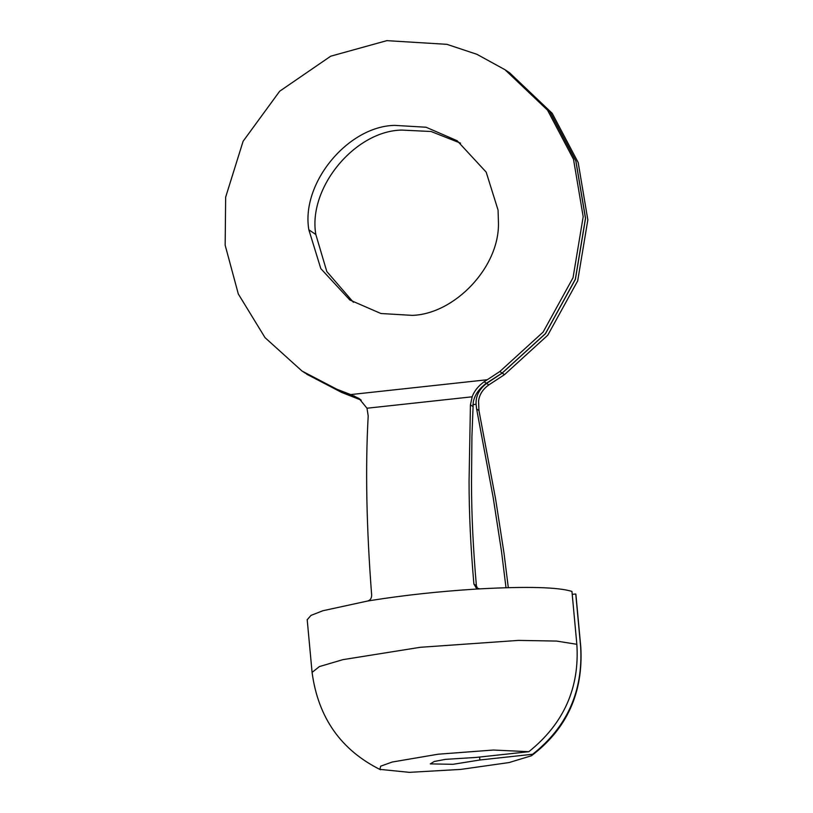 <?xml version="1.0" encoding="UTF-8"?>
<svg xmlns="http://www.w3.org/2000/svg" width="813" height="813" viewBox="0 0 813 813"><rect width="100%" height="100%" fill="white"/><g stroke="black" fill="none" stroke-linecap="round" stroke-linejoin="round"><path stroke-width="1.22" d="M412.313 315.373C454.528 314.082 500.036 267.01 498.43 221.979L498.064 210.11L486.184 172.132L457.13 140.72L426.063 127.235L394.681 125.375C347.873 126.239 300.78 183.332 308.859 229.815L320.81 268.615L349.875 300.027L380.931 313.513L412.313 315.373M353.411 302.294L326.806 271.522L315.83 234.51C307.751 188.027 354.844 130.944 401.663 130.07L431.083 131.503L460.565 143.149M572.22 594.364L575.756 593.978L580.655 646.853C583.175 691.141 567.179 726.944 532.657 754.261L531.438 755.765L509.09 762.553L460.717 769.413L409.376 772.35L379.854 769.362L380.708 766.171L392.222 762.025L438.136 754.21L493.389 750.033L528.836 751.7C563.714 723.733 579.71 687.93 576.844 644.292L571.946 591.417C558.226 587.159 527.515 586.305 479.822 588.866L476.225 587.911L473.898 584.059L476.398 585.746L477.627 588.592M360.23 399.335L339.204 390.809L341.49 392.354L361.226 400.148M508.308 587.647L504.019 553.257L495.574 498.867L478.948 410.565L478.562 401.114C479.335 394.671 482.749 389.275 488.816 384.905L504.487 374.651L547.769 335.21L577.687 280.881L587.84 219.866L578.175 162.509L552.19 113.302L509.649 72.845M484.152 381.764C478.156 386.134 474.162 391.144 472.17 396.805L366.988 408.228L358.99 398.441L350.677 394.579L487.261 379.742L484.152 381.764L486.367 383.258L502.129 373.065L499.843 371.521L487.261 379.742M532.657 754.261L479.883 759.992L479.609 757.045M528.836 751.7L476.072 757.431L445.544 759.352L434.244 761.476L430.28 763.895L452.912 764.311L479.883 759.992M366.988 408.228L368.198 415.931C365.291 467.597 366.439 527.332 371.663 595.167C371.602 598.429 370.169 600.4 367.385 601.071L372.13 600.299C404.183 595.228 438.268 591.529 474.375 589.191L479.822 588.866M507.363 71.3L549.903 111.767L575.889 160.974L585.553 218.331L575.401 279.347L545.482 333.676L502.2 373.116L486.611 383.421C479.203 389.102 475.696 396.043 476.072 404.244L472.861 404.661M304.326 372.608L339.123 390.758L360.047 399.193M476.398 585.746C473.166 548.938 471.54 514.578 471.499 482.658L471.926 436.479L473.247 402.333C474.446 395.23 478.816 388.868 486.367 383.258M478.948 410.565L476.631 409.01L476.072 404.244M472.749 406.388L470.432 404.833L472.17 396.805M350.677 394.579L336.836 389.224L302.04 371.063L265.028 337.639L238.311 293.981L225.16 245.191L225.658 197.153L243.097 141.279L279.692 91.208L330.728 56.188L386.825 40.65L446.876 44.329L476.906 54.308L505.005 69.725L547.545 110.182L573.531 159.378L583.185 216.736L573.033 277.751L543.125 332.08L499.843 371.521M507.292 71.259L549.832 111.716L575.817 160.923L585.472 218.28L575.319 279.296L545.411 333.625L502.129 373.065M341.49 392.354L306.694 374.193M339.204 390.809L303.229 371.856M470.432 404.833L469.06 481.022C469.05 512.881 470.666 547.23 473.898 584.059M575.756 593.978L575.95 594.852M307.202 619.77L310.983 615.4L322.822 610.756L367.385 601.071M476.631 409.01L493.135 497.231L501.53 551.58L506.001 587.708M308.859 229.815L315.83 234.51M580.655 646.853L580.828 647.473C583.256 692.961 566.793 729.058 531.438 755.765M380.555 769.759C340.982 750.135 318.157 717.686 312.08 672.402L319.397 666.579L342.903 659.648L420.26 647.3L518.42 640.4L556.539 641.071L576.844 644.292M486.611 383.421L488.816 384.905M358.746 399.031L356.541 397.547M356.287 397.374L354.082 395.89M339.123 390.758L336.836 389.224M502.2 373.116L504.487 374.651M504.954 69.684L507.241 71.229M509.609 72.814L507.322 71.28M575.919 594.598L580.828 647.473M312.08 672.402L307.182 619.526"/></g></svg>
